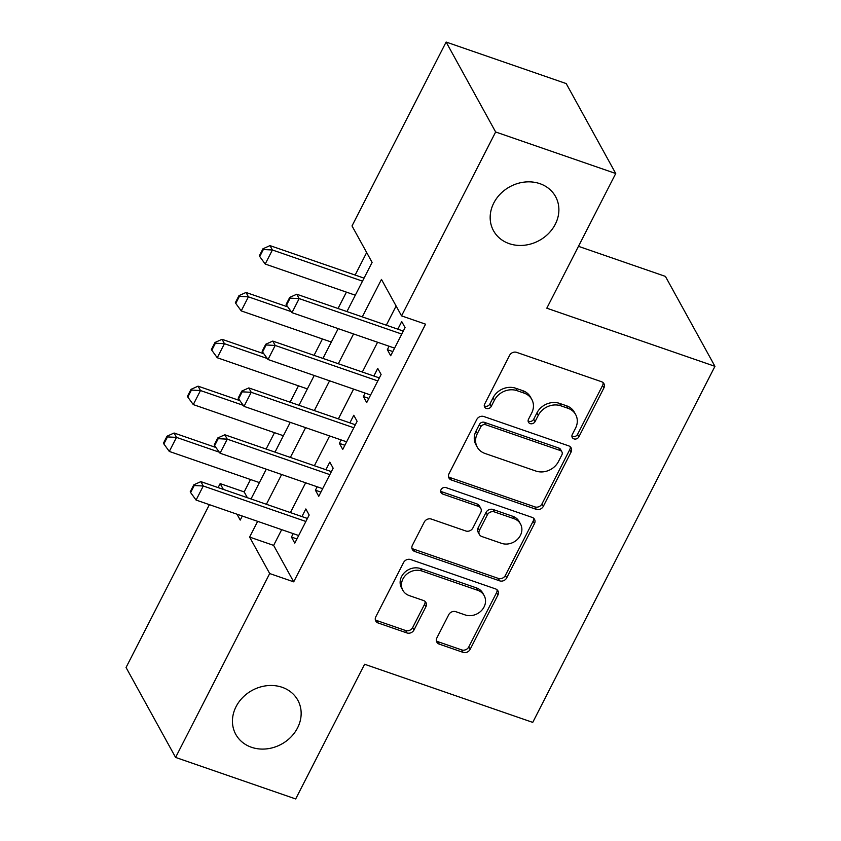 <?xml version="1.0" encoding="UTF-8"?>
<svg xmlns="http://www.w3.org/2000/svg" width="841" height="841" viewBox="0 0 841 841"><rect width="100%" height="100%" fill="white"/><g stroke="black" fill="none" stroke-linecap="round" stroke-linejoin="round"><path stroke-width="1.26" d="M573.951 438.886A3.806 3.29 151.2 0 0 578.892 436.805L603.901 387.943A5.435 4.699 151.2 0 0 603.943 383.696A5.435 4.699 151.2 0 0 601.536 381.719L516.668 352.379A5.435 4.699 151.2 0 0 509.593 355.344L484.595 404.206A3.806 3.29 151.2 0 0 491.197 406.487L494.424 400.169A17.377 15.033 151.2 0 1 517.047 390.666L524.122 393.115A17.377 15.033 151.2 0 1 531.817 399.443A17.377 15.033 151.2 0 1 531.68 413.047L528.442 419.365A3.806 3.29 151.2 0 0 535.044 421.646L538.282 415.328A17.377 15.033 151.2 0 1 560.894 405.825L567.969 408.274A17.377 15.033 151.2 0 1 575.665 414.602A17.377 15.033 151.2 0 1 575.528 428.206L572.29 434.524A3.806 3.29 151.2 0 0 573.951 438.886M571.901 436.111A3.806 3.29 151.2 0 0 577.557 434.377L602.555 385.514A5.435 4.699 151.2 0 0 603.06 382.602M484.206 405.793A3.806 3.29 151.2 0 0 489.851 404.058L493.089 397.73L494.424 400.169M528.053 420.952A3.806 3.29 151.2 0 0 533.709 419.217L536.936 412.889L538.282 415.328M282.145 687.297A35.417 30.633 151.2 0 0 242.734 697.473A35.417 30.633 151.2 0 0 235.785 734.372A35.417 30.633 151.2 0 0 251.459 747.271A35.417 30.633 151.2 0 0 290.87 737.094A35.417 30.633 151.2 0 0 297.819 700.206A35.417 30.633 151.2 0 0 282.145 687.297M539.869 183.664A35.417 30.633 151.2 0 0 500.448 193.84A35.417 30.633 151.2 0 0 493.509 230.728A35.417 30.633 151.2 0 0 509.183 243.638A35.417 30.633 151.2 0 0 548.595 233.462A35.417 30.633 151.2 0 0 555.544 196.563A35.417 30.633 151.2 0 0 539.869 183.664M436.878 637.888A5.435 4.699 151.2 0 0 436.836 642.135A5.435 4.699 151.2 0 0 439.233 644.111L463.044 652.353A5.435 4.699 151.2 0 0 470.119 649.378L497.883 595.113A5.435 4.699 151.2 0 0 497.925 590.866A5.435 4.699 151.2 0 0 495.528 588.889L410.65 559.549A5.435 4.699 151.2 0 0 403.585 562.513L375.811 616.779A5.435 4.699 151.2 0 0 375.769 621.026A5.435 4.699 151.2 0 0 378.177 623.002L406.939 632.947A5.435 4.699 151.2 0 0 414.003 629.983L425.893 606.76A5.435 4.699 151.2 0 0 425.935 602.503A5.435 4.699 151.2 0 0 423.528 600.527L409.262 595.596A14.528 12.573 151.2 0 1 402.828 590.308A14.528 12.573 151.2 0 1 405.688 575.17A14.528 12.573 151.2 0 1 421.856 570.997L477.73 590.308A14.528 12.573 151.2 0 1 484.164 595.607A14.528 12.573 151.2 0 1 481.315 610.745A14.528 12.573 151.2 0 1 465.136 614.918L455.822 611.691A5.435 4.699 151.2 0 0 448.758 614.666L436.878 637.888M346.934 311.569L372.1 262.392L352.011 225.935L446.119 42.05L566.203 83.574L615.738 173.509L546.808 308.195L714.945 366.329L532.742 722.387L364.605 664.253L295.685 798.95L175.59 757.426L126.055 667.491L209.388 504.653M615.738 173.509L495.643 131.984L401.546 315.869L381.467 279.412L362.292 316.878M281.682 529.651L273.63 545.388L293.709 581.846L425.567 324.174L401.546 315.869M293.709 581.846L269.688 573.541L175.59 757.426M536.232 509.331A5.435 4.699 151.2 0 0 543.307 506.366L571.071 452.101A5.435 4.699 151.2 0 0 571.113 447.854A5.435 4.699 151.2 0 0 568.705 445.867L483.838 416.526A5.435 4.699 151.2 0 0 476.763 419.491L448.999 473.756A5.435 4.699 151.2 0 0 448.957 478.014A5.435 4.699 151.2 0 0 451.365 479.99L536.232 509.331L534.897 506.902A5.435 4.699 151.2 0 0 541.961 503.927L569.735 449.672A5.435 4.699 151.2 0 0 570.23 446.75M534.477 523.607L506.713 577.872A5.435 4.699 151.2 0 1 499.638 580.837L414.771 551.496A5.435 4.699 151.2 0 1 412.363 549.52A5.435 4.699 151.2 0 1 412.405 545.262L424.295 522.04A5.435 4.699 151.2 0 1 431.359 519.076L465.777 530.976A5.435 4.699 151.2 0 0 472.852 528.011L480.726 512.6A5.435 4.699 151.2 0 0 480.768 508.353A5.435 4.699 151.2 0 0 478.371 506.377L442.534 493.982A3.806 3.29 151.2 0 1 445.825 487.549L532.111 517.383A5.435 4.699 151.2 0 1 534.519 519.36A5.435 4.699 151.2 0 1 534.477 523.607L533.141 521.178L505.367 575.444L506.713 577.872M389.099 346.24L387.344 349.667L390.687 355.743L405.068 327.633L401.725 321.556L397.825 329.167M365.12 393.083L363.365 396.521L366.708 402.597L381.099 374.487L377.746 368.411L373.856 376.022M341.152 439.938L339.396 443.365L342.739 449.441L357.12 421.33L353.777 415.254L349.877 422.865M317.173 486.781L315.417 490.219L318.76 496.295L333.152 468.185L329.798 462.108L325.909 469.72M396.122 306.019L386.313 325.183M377.577 342.255L362.334 372.037M353.598 389.099L338.355 418.892M329.63 435.953L314.387 465.735M305.651 482.797L290.408 512.59M293.204 533.636L291.438 537.063L294.792 543.139L309.173 515.028L305.83 508.952L301.93 516.574M366.665 252.542L355.144 275.06M346.418 292.121L338.029 308.5M322.439 338.976L314.061 355.344M298.46 385.819L290.082 402.198M274.492 432.673L266.113 449.052M250.513 479.517L244.174 491.911L247.359 497.704M714.945 366.329L665.41 276.395L578.471 246.329M446.119 42.05L495.643 131.984M218.113 487.591L220.153 483.607L223.349 489.399M244.174 491.911L220.153 483.607M237.004 514.208L240.232 520.074L242.303 516.038M251.028 498.976L266.271 469.183M275.007 452.122L290.25 422.34M298.986 405.267L314.219 375.485M322.955 358.424L338.198 328.642M257.661 521.346L249.609 537.084L269.688 573.541M353.556 333.951L338.313 363.733M329.588 380.794L314.345 410.587M305.609 427.649L290.366 457.43M281.63 474.503L266.397 504.285M273.63 545.388L249.609 537.084M387.344 349.667L392.831 351.559M363.365 396.521L368.852 398.413M339.396 443.365L344.873 445.267M315.417 490.219L320.905 492.111M291.438 537.063L296.926 538.965M575.665 414.602L574.329 412.174A17.377 15.033 151.2 0 0 566.634 405.835L567.969 408.274M536.936 412.889A17.377 15.033 151.2 0 1 559.559 403.396L566.634 405.835M531.817 399.443L530.471 397.015A17.377 15.033 151.2 0 0 522.787 390.676L524.122 393.115M493.089 397.73A17.377 15.033 151.2 0 1 515.712 388.237L522.787 390.676M448.495 476.679A5.435 4.699 151.2 0 0 450.019 477.562L534.897 506.902M561.883 454.876A3.806 3.29 151.2 0 0 560.232 450.513L485.73 424.758A3.806 3.29 151.2 0 0 480.779 426.839L477.373 433.504A17.377 15.033 151.2 0 0 477.236 447.107A17.377 15.033 151.2 0 0 484.921 453.436L535.854 471.044A17.377 15.033 151.2 0 0 558.466 461.541L561.883 454.876M561.914 451.901L560.569 449.472A3.806 3.29 151.2 0 0 558.887 448.085L560.232 450.513M477.236 447.107L475.89 444.679A17.377 15.033 151.2 0 1 476.027 431.076L479.444 424.4A3.806 3.29 151.2 0 1 484.384 422.329L558.887 448.085M411.911 548.185A5.435 4.699 151.2 0 0 413.425 549.068L498.303 578.408A5.435 4.699 151.2 0 0 505.367 575.444M480.768 508.353L479.433 505.925A5.435 4.699 151.2 0 0 477.026 503.948L441.199 491.554L442.534 493.982M440.495 491.218A3.806 3.29 151.2 0 0 441.199 491.554M501.499 543.328A14.528 12.573 151.2 0 0 517.667 539.155A14.528 12.573 151.2 0 0 520.516 524.017A14.528 12.573 151.2 0 0 514.082 518.718L494.403 511.917A5.435 4.699 151.2 0 0 487.328 514.881L479.444 530.293A5.435 4.699 151.2 0 0 479.402 534.54A5.435 4.699 151.2 0 0 481.809 536.516L501.499 543.328M520.516 524.017L519.181 521.588A14.528 12.573 151.2 0 0 512.747 516.29L514.082 518.718M479.402 534.54L478.066 532.111A5.435 4.699 151.2 0 1 478.108 527.864L485.993 512.453A5.435 4.699 151.2 0 1 493.057 509.488L512.747 516.29M533.141 521.178A5.435 4.699 151.2 0 0 533.636 518.256M484.164 595.607L482.818 593.178A14.528 12.573 151.2 0 0 476.395 587.88L477.73 590.308M402.828 590.308L401.493 587.87A14.528 12.573 151.2 0 1 404.342 572.742A14.528 12.573 151.2 0 1 420.511 568.569L476.395 587.88M375.317 619.691A5.435 4.699 151.2 0 0 376.842 620.574L405.604 630.519A5.435 4.699 151.2 0 0 412.668 627.554L424.547 604.332A5.435 4.699 151.2 0 0 425.052 601.41M436.374 640.81A5.435 4.699 151.2 0 0 437.898 641.683L461.709 649.914A5.435 4.699 151.2 0 0 468.773 646.95L496.547 592.684A5.435 4.699 151.2 0 0 497.042 589.772M364.037 278.129L269.982 245.614L272.389 249.987L265.199 264.042L355.312 295.202M262.949 248.789L259.354 255.822L259.753 256.547L263.349 249.525L262.949 248.789L269.982 245.614M362.503 281.146L272.389 249.987L263.349 249.525M265.199 264.042L259.753 256.547M290.124 298.135L289.725 297.409L286.119 304.431L286.529 305.157L290.124 298.135L299.165 298.597L296.757 294.224L402.44 330.765A5.53 4.783 151.2 0 0 403.354 330.986M394.587 348.132L291.974 312.652L299.165 298.597L401.777 334.077M286.529 305.157L291.974 312.652M296.757 294.224L289.725 297.409M287.801 306.912L246.014 292.468L248.421 296.841L241.23 310.897L331.333 342.045M238.97 295.643L235.375 302.665L235.774 303.401L239.37 296.368L238.97 295.643L246.014 292.468M291.238 311.643L248.421 296.841L239.37 296.368M241.23 310.897L235.774 303.401M263.822 353.756L222.035 339.312L224.442 343.685L217.251 357.74L307.364 388.899M215.002 342.487L211.396 349.52L211.806 350.245L215.401 343.223L215.002 342.487L222.035 339.312M267.259 358.497L224.442 343.685L215.401 343.223M217.251 357.74L211.806 350.245M239.853 400.61L198.066 386.166L200.473 390.539L193.283 404.595L283.385 435.743M191.023 389.341L187.427 396.363L187.827 397.099L191.422 390.066L191.023 389.341L198.066 386.166M243.291 405.341L200.473 390.539L191.422 390.066M193.283 404.595L187.827 397.099M215.874 447.465L174.087 433.01L176.494 437.383L169.304 451.438L259.417 482.597M167.044 436.195L163.448 443.218L163.858 443.943L167.454 436.921L167.044 436.195L174.087 433.01M219.312 452.195L176.494 437.383L167.454 436.921M169.304 451.438L163.858 443.943M266.145 344.978L265.745 344.253L262.15 351.286L262.55 352.011L266.145 344.978L275.196 345.451L272.789 341.078L378.461 377.609A5.53 4.783 151.2 0 0 379.386 377.84M370.608 394.986L268.006 359.506L275.196 345.451L377.798 380.931M262.55 352.011L268.006 359.506M272.789 341.078L265.745 344.253M242.176 391.832L241.766 391.107L238.171 398.129L238.581 398.865L242.176 391.832L251.217 392.305L248.81 387.922L354.492 424.463A5.53 4.783 151.2 0 0 355.407 424.684M346.629 441.83L244.027 406.361L251.217 392.305L353.83 427.775M238.581 398.865L244.027 406.361M248.81 387.922L241.766 391.107M218.197 438.687L217.798 437.951L214.203 444.984L214.602 445.709L218.197 438.687L227.249 439.149L224.831 434.776L330.513 471.317A5.53 4.783 151.2 0 0 331.428 471.538M322.66 488.684L220.048 453.204L227.249 439.149L329.851 474.629M214.602 445.709L220.048 453.204M224.831 434.776L217.798 437.951M194.229 485.53L193.819 484.805L190.224 491.827L190.623 492.563L194.229 485.53L203.27 486.003L200.862 481.63L306.545 518.161A5.53 4.783 151.2 0 0 307.459 518.392M298.681 535.528L196.079 500.059L203.27 486.003L305.882 521.473M190.623 492.563L196.079 500.059M200.862 481.63L193.819 484.805M577.557 434.377L578.892 436.805M489.851 404.058L491.197 406.487M533.709 419.217L535.044 421.646M559.559 403.396L560.894 405.825M515.712 388.237L517.047 390.666M602.555 385.514L603.901 387.943M450.019 477.562L451.365 479.99M569.735 449.672L571.071 452.101M541.961 503.927L543.307 506.366M484.384 422.329L485.73 424.758M479.444 424.4L480.779 426.839M476.027 431.076L477.373 433.504M498.303 578.408L499.638 580.837M413.425 549.068L414.771 551.496M477.026 503.948L478.371 506.377M493.057 509.488L494.403 511.917M485.993 512.453L487.328 514.881M478.108 527.864L479.444 530.293M420.511 568.569L421.856 570.997M424.547 604.332L425.893 606.76M412.668 627.554L414.003 629.983M405.604 630.519L406.939 632.947M376.842 620.574L378.177 623.002M496.547 592.684L497.883 595.113M468.773 646.95L470.119 649.378M461.709 649.914L463.044 652.353M437.898 641.683L439.233 644.111M402.976 331.732L402.44 330.765M378.997 378.587L378.461 377.609M355.028 425.43L354.492 424.463M331.049 472.285L330.513 471.317M307.081 519.128L306.545 518.161"/></g></svg>
